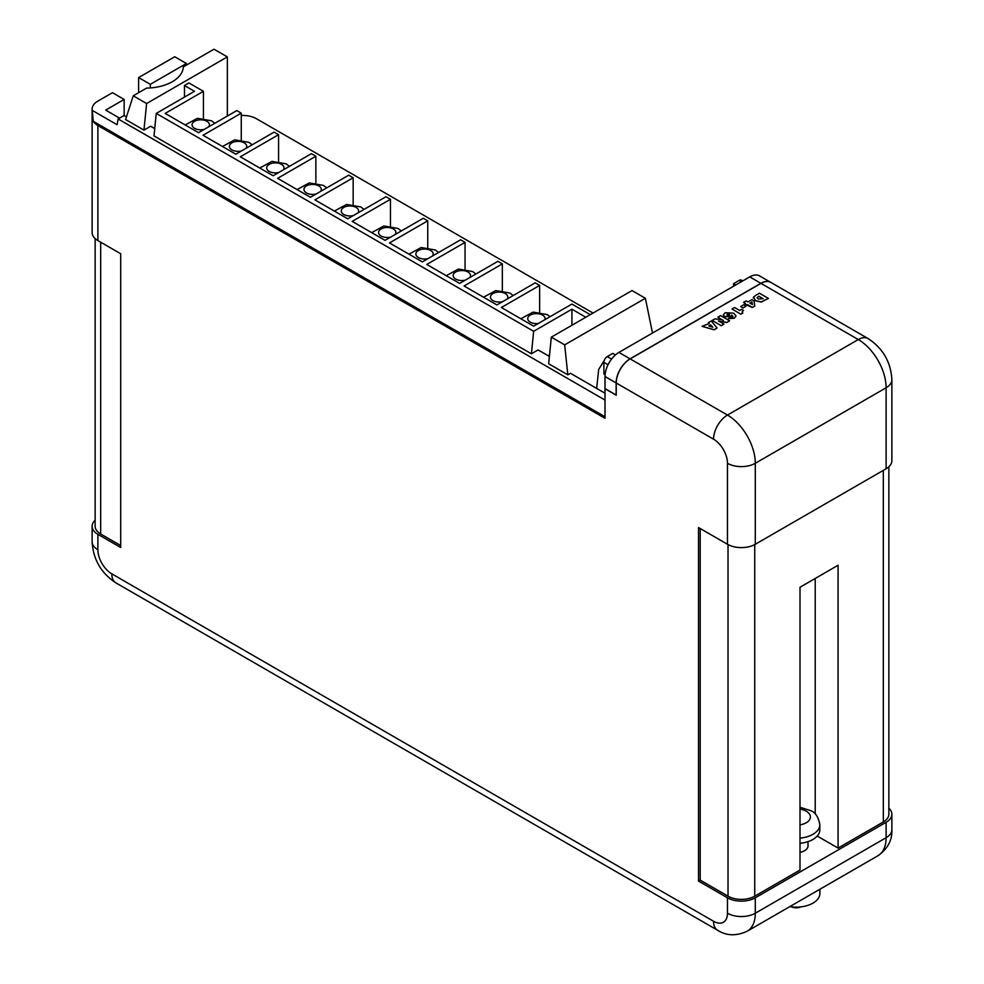 <?xml version="1.0" encoding="UTF-8"?>
<svg xmlns="http://www.w3.org/2000/svg" width="984" height="984" viewBox="0 0 984 984"><rect width="100%" height="100%" fill="white"/><g stroke="black" fill="none" stroke-linecap="round" stroke-linejoin="round"><path stroke-width="1.48" d="M605 376.515L605 388.594L616.132 395.027L616.132 382.936L605 376.515A19.68 11.365 -60 0 1 618.924 352.407L749.734 276.885A19.68 11.365 -60 0 1 759.574 275.914L770.706 282.334A19.68 11.365 120 0 0 760.866 283.306L630.055 358.84A19.68 11.365 120 0 0 616.132 382.936M733.584 286.209L733.584 283.638L739.156 280.415A4.723 2.731 -60 0 1 741.518 280.182L742.76 280.907M733.584 283.638L735.811 284.917M605.086 374.633L603.893 373.945L603.893 362.37A4.723 2.731 -60 0 1 607.226 356.589L612.798 353.379L615.455 354.916M819.893 889.253L819.893 893.447A23.702 13.678 180 0 1 789.795 906.621M888.859 808.196A19.68 11.365 180 0 1 891.873 814.248L891.873 829.672A19.68 11.365 0 0 1 886.117 837.704A39.36 22.73 60 0 1 877.962 855.723L747.151 931.245A39.36 22.73 60 0 0 755.294 913.226L886.117 837.704L886.117 822.28L755.294 897.802A19.68 11.365 180 0 1 727.471 897.802L698.517 881.086L698.517 527.559L727.471 544.275L727.471 463.292A19.68 11.365 60 0 0 713.548 439.184L616.242 383.01L616.242 395.224L605 388.729L605 418.298L97.883 125.509A19.68 11.365 180 0 1 93.271 121.303L92.238 110.38L117.084 124.722L118.141 118.966L605 400.045M800.004 843.288A23.616 13.641 0 0 0 819.832 829.832L819.832 824.69A23.616 13.641 180 0 1 800.004 838.147M800.791 906.879A7.085 4.096 180 0 1 791.653 906.879M800.004 852.353A11.808 6.814 0 0 0 808.024 845.896L808.024 841.64M126.419 116.924L124.045 115.546L118.141 118.966M605 393.231L570.486 373.305L567.829 374.842L548.654 363.76L551.311 337.155L564.668 344.867L567.829 374.842M585.824 317.229L571.925 309.21L533.66 331.3L156.247 113.406L153.996 135.915L531.409 353.809L538.113 349.935L549.38 356.442M227.341 116.063L227.341 56.912L213.983 49.2L183.344 66.887A37.675 21.746 180 0 1 146.641 88.08L133.258 95.805L125.583 119.519L143.959 130.122L150.663 126.247L154.734 128.596M133.258 95.805L146.616 103.517L143.959 130.122M227.341 56.912L146.616 103.517M596.636 388.397L598.69 369.443L604.213 360.513M652.503 333.022L645.381 298.275L564.668 344.867M533.66 331.3L531.409 353.809M184.475 97.109L184.475 85.522L188.928 82.951L203.417 91.315L203.417 118.228M590.277 314.659L571.925 304.068L533.66 326.159L501.373 307.512L539.638 285.422L535.185 282.851L496.92 304.942L464.079 285.987L502.344 263.897L497.892 261.326L459.626 283.417L426.785 264.45L465.051 242.359L460.598 239.788L422.333 261.879L389.492 242.925L427.745 220.834L423.292 218.263L385.039 240.354L352.198 221.388L390.451 199.297L385.999 196.726L347.733 218.817L314.892 199.85L353.158 177.76L348.705 175.189L310.44 197.28L277.599 178.325L315.864 156.235L311.411 153.664L273.146 175.755L240.305 156.788L278.57 134.697L274.118 132.127L235.852 154.217L203.012 135.251L241.264 113.16L236.812 110.589L198.559 132.68L165.152 113.406L203.417 91.315M241.264 113.16L241.264 139.839M278.57 134.697L278.57 161.364M315.864 156.235L315.864 182.901M353.158 177.76L353.158 204.426M390.451 199.297L390.451 225.963M427.745 220.834L427.745 247.501M465.051 242.359L465.051 269.026M502.344 263.897L502.344 290.563M539.638 285.422L539.638 312.1M150.306 84.329L138.621 77.576L174.709 56.752L186.394 63.493L150.306 84.329L150.306 87.92M186.394 65.129L186.394 63.493M95.14 520.241A19.68 11.365 0 0 0 92.127 526.28A19.68 11.365 0 0 0 97.883 534.324L120.7 547.485L120.7 253.737L97.883 240.576A19.68 11.365 0 0 1 92.127 232.532L92.127 109.138A19.68 11.365 0 0 0 92.238 110.38M156.247 113.406L194.512 91.315L184.475 85.522M645.381 298.275L632.023 290.563L551.311 337.155M124.144 115.608L124.144 99.433L112.459 92.693L97.883 101.094A19.68 11.365 0 0 0 92.127 109.138M593.057 313.06L256.529 118.769A19.68 11.365 180 0 0 241.264 115.46M888.859 466.76L888.859 814.248A18.893 10.91 180 0 1 883.324 821.96L838.073 848.085L838.073 565.259L800.004 587.251L800.004 870.065L754.74 896.19A18.893 10.91 180 0 1 728.025 896.19L700.19 880.126L698.517 881.086M138.621 77.576L138.621 92.705M891.873 814.248A19.68 11.365 180 0 1 886.117 822.28M616.242 383.01A19.68 11.365 -60 0 1 630.166 358.902L760.976 283.38A19.68 11.365 -60 0 1 770.816 282.396L868.122 338.582C882.931 348.311 890.852 362.038 891.873 379.726A19.68 11.365 180 0 1 886.117 387.757L755.294 463.292L755.294 544.275L886.117 468.753L886.117 387.757A39.36 22.73 60 0 0 858.282 339.554L760.976 283.38M891.873 379.726L891.873 460.721A19.68 11.365 180 0 1 886.117 468.753M755.294 544.275A19.68 11.365 180 0 1 727.471 544.275M700.19 528.531L700.19 880.126M838.073 848.085L817.224 836.056M120.7 545.567L100.675 533.992A18.893 10.91 180 0 1 95.14 526.28L95.14 238.583M260.194 140.159L252.138 144.796M297.488 161.696L289.431 166.333L286.196 163.885L272.002 161.376L259.776 168.03M334.794 183.233L326.725 187.858L323.49 185.41L309.308 182.913L297.07 189.568M372.087 204.758L364.031 209.395L360.784 206.947L346.602 204.451L334.363 211.093M409.381 226.295L401.324 230.92L398.077 228.485L383.895 225.976L371.669 232.63M446.674 247.82L438.618 252.458L435.371 250.01L421.189 247.513L408.963 254.167M483.968 269.358L475.912 273.995M521.274 290.895L513.205 295.52L509.97 293.072L495.788 290.575L483.55 297.23M93.271 121.303L605 416.749M124.144 99.433L105.682 110.097L119.593 118.129M571.925 325.261L571.925 309.21M549.539 354.916L548.137 355.728M717.84 317.205L722.059 319.775L717.84 317.205L720.608 315.606L729.611 320.809L726.844 322.531L718.418 321.079M723.363 320.44L722.059 319.775M729.611 320.809L726.844 322.408L718.418 320.956L723.953 324.068L721.186 325.667L712.182 320.476L714.95 318.877L722.059 319.64M712.182 320.476L721.186 325.667M723.953 324.068L721.186 325.802M756.45 294.917L759.402 293.207L768.406 298.41L761.321 301.904L755.466 300.673L753.633 296.971L756.45 294.917M753.277 298.103L753.633 296.971M758.824 296.209L757.053 297.721L758.356 299.001L763.215 298.742L758.824 296.209L757.065 297.783M768.406 298.41L761.321 302.039L755.466 300.797L753.633 297.106M763.104 298.804L758.824 296.332M743.584 302.346L746.13 300.87L747.975 301.94L751.899 299.677L754.015 300.895L754.777 306.012L752.366 307.402L747.397 304.536L746.352 305.138L744.396 304.007L745.429 303.404L743.584 302.346L745.319 303.478M752.44 304.597L751.936 301.916L749.87 303.109L752.44 304.597M754.777 306.012L752.366 307.537L744.396 304.007M752.416 304.573L751.936 302.051L749.992 303.17M740.694 306.541L743.006 308.004L740.694 306.541L743.818 304.745L746.13 306.073L743.006 308.004M746.13 306.073L743.006 307.869M732.034 309.013L740.817 314.203L732.034 309.013L734.581 307.537L739.661 310.477L741.629 309.345L743.474 310.403L742.096 311.953M743.474 310.403L742.096 311.891L742.785 313.072L740.817 314.203M742.785 312.937L740.817 314.068M732.49 317.02L731.85 315.028L730.546 316.528L724.667 316.614L723.326 314.892L725.11 312.74L733.634 313.133L736.032 315.938L734.335 318.078L728.431 318.656L733.019 316.331M729.501 315.138L729.538 313.785L727.201 313.798L727.176 315.138L729.501 315.138L729.538 313.921L727.201 313.933L727.176 315.261M727.201 313.933L727.176 315.138M732.49 317.143L731.85 315.163L730.546 316.663L724.667 316.75L723.326 314.954M736.032 315.999L734.335 318.213L728.431 318.656M729.501 315.274L729.538 313.921M708.443 322.629L711.26 321.005L717.127 328.016L714.199 329.702L702.023 326.344L709.255 323.502L708.443 322.629L709.181 323.539M712.822 327.217L710.571 324.868L708.763 325.913L712.822 327.217M717.127 328.016L714.199 329.837L702.023 326.344M712.637 327.168L710.571 324.991L708.898 325.962M618.924 352.407L630.055 358.84M760.866 283.306L749.734 276.885M739.156 280.415L741.382 281.707M607.226 356.589L611.556 359.086M603.893 362.37L608.026 364.757M544.878 319.689A8.659 4.994 0 0 0 542.541 315.077A8.659 4.994 0 0 0 530.29 315.077A8.659 4.994 0 0 0 530.29 322.149A8.659 4.994 0 0 0 538.273 323.502M208.669 126.85A8.659 4.994 0 0 0 206.874 121.278A8.659 4.994 0 0 0 194.635 121.278A8.659 4.994 0 0 0 194.635 128.35A8.659 4.994 0 0 0 204.266 129.384M245.963 148.375A8.659 4.994 0 0 0 244.167 142.815A8.659 4.994 0 0 0 231.929 142.815A8.659 4.994 0 0 0 231.929 149.888A8.659 4.994 0 0 0 241.56 150.921M283.257 169.912A8.659 4.994 0 0 0 281.473 164.353A8.659 4.994 0 0 0 269.222 164.353A8.659 4.994 0 0 0 269.222 171.425A8.659 4.994 0 0 0 278.853 172.458M320.563 191.45A8.659 4.994 0 0 0 318.767 185.878A8.659 4.994 0 0 0 306.516 185.878A8.659 4.994 0 0 0 306.516 192.95A8.659 4.994 0 0 0 316.147 193.983M357.856 212.975A8.659 4.994 0 0 0 356.06 207.415A8.659 4.994 0 0 0 343.81 207.415A8.659 4.994 0 0 0 343.81 214.487A8.659 4.994 0 0 0 353.453 215.521M395.15 234.512A8.659 4.994 0 0 0 393.354 228.952A8.659 4.994 0 0 0 381.115 228.952A8.659 4.994 0 0 0 381.115 236.012A8.659 4.994 0 0 0 390.746 237.058M432.443 256.037A8.659 4.994 0 0 0 430.648 250.477A8.659 4.994 0 0 0 418.409 250.477A8.659 4.994 0 0 0 418.409 257.55A8.659 4.994 0 0 0 428.04 258.583M469.737 277.574A8.659 4.994 0 0 0 467.953 272.014A8.659 4.994 0 0 0 455.703 272.014A8.659 4.994 0 0 0 455.703 279.087A8.659 4.994 0 0 0 465.334 280.12M507.043 299.111A8.659 4.994 0 0 0 505.247 293.539A8.659 4.994 0 0 0 492.996 293.539A8.659 4.994 0 0 0 492.996 300.612A8.659 4.994 0 0 0 502.627 301.645M800.004 824.863A14.17 8.18 0 0 0 806.228 811.185A14.17 8.18 0 0 0 800.004 809.094M97.883 125.509L97.883 240.576M97.883 534.324L97.883 549.748A19.68 11.365 60 0 0 111.807 573.844L713.548 921.27A19.68 11.365 60 0 0 727.471 913.226L727.471 897.802M883.324 470.364L883.324 821.96M754.74 544.582L754.74 896.19M755.294 897.802L755.294 913.226A19.68 11.365 0 0 1 727.471 913.226M630.166 358.902L727.471 415.076L858.282 339.554A19.68 11.365 -60 0 1 868.122 338.582M713.548 439.184A19.68 11.365 -60 0 1 727.471 415.076A39.36 22.73 60 0 1 755.294 463.292A19.68 11.365 180 0 1 727.471 463.292M92.127 526.28L92.127 541.717A19.68 11.365 0 0 0 97.883 549.748M111.807 573.844A19.68 11.365 120 0 0 115.878 582.86L717.631 930.274A19.68 11.365 -60 0 1 713.548 921.27M728.025 544.582L728.025 896.19M100.675 242.175L100.675 533.992M815.219 578.457L815.219 813.977M550.093 316.663L547.264 314.609L533.082 312.113L520.843 318.754M214.856 123.271L211.597 120.811L197.415 118.314L185.189 124.968M252.15 144.808L248.891 142.348L234.709 139.851L222.482 146.493M475.924 274.007L472.677 271.547L458.483 269.05L446.256 275.692M819.832 824.69C818.504 817.175 815.539 812.513 810.951 810.718L800.004 807.274M717.631 930.274C726.426 935.895 736.266 936.227 747.151 931.245M891.873 829.672C892.353 840.102 887.716 848.786 877.962 855.723M92.127 541.717C93.148 559.404 101.069 573.118 115.878 582.86"/></g></svg>
